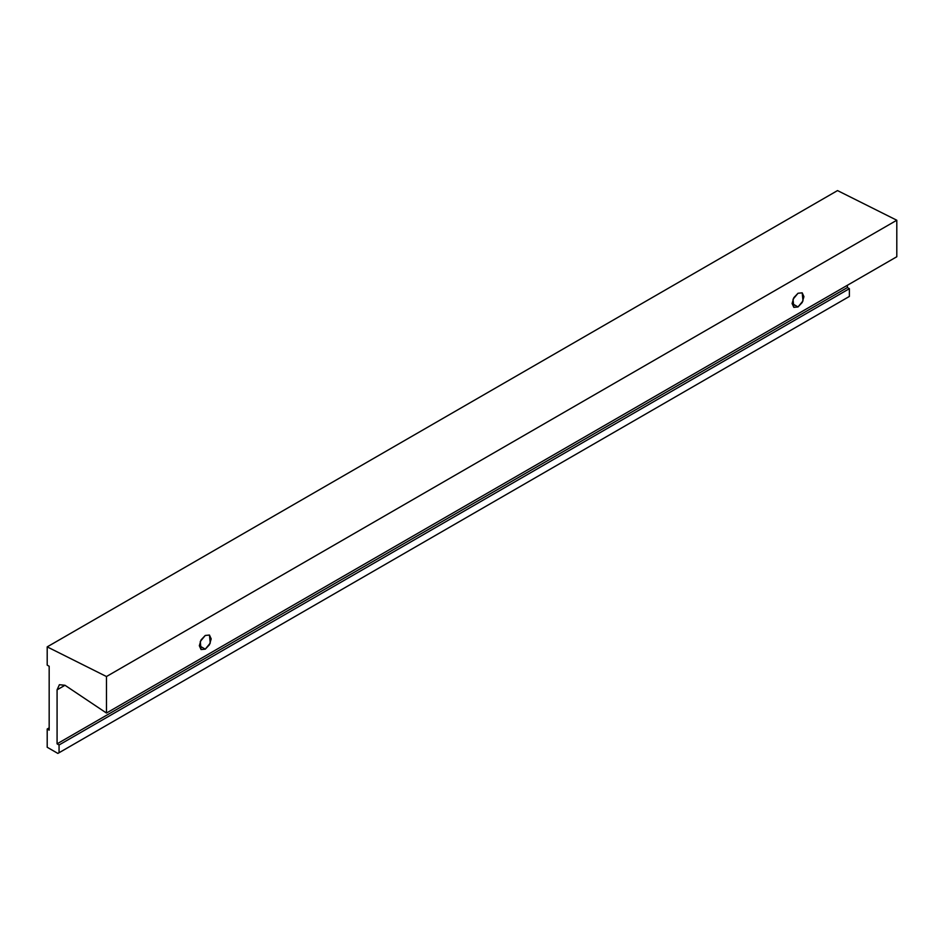 <?xml version="1.0" encoding="UTF-8"?>
<svg xmlns="http://www.w3.org/2000/svg" width="944" height="944" viewBox="0 0 944 944"><rect width="100%" height="100%" fill="white"/><g stroke="black" fill="none" stroke-linecap="round" stroke-linejoin="round"><path stroke-width="1.42" d="M205.261 635.465L209.462 635.052L210.252 643.124L205.261 649.153L199.337 645.731L201.072 649.566L205.261 649.153L209.462 644.728L211.196 638.887L209.462 635.052L205.261 635.465L201.072 639.89L199.337 645.731L205.261 649.153L201.072 649.566L200.27 641.495L205.261 635.465M798.01 293.254L802.199 292.829L803.002 300.9L798.01 306.942L792.087 303.52L793.821 307.355L798.01 306.942L802.199 302.517L803.934 296.676L802.199 292.829L798.01 293.254L793.821 297.667L792.087 303.52L798.01 306.942L793.821 307.355L793.019 299.283L798.01 293.254M64.983 685.273L106.471 713.039L106.471 676.529L896.8 220.235L896.8 256.744L106.471 713.039L896.8 256.744L896.8 220.235L106.471 676.529L47.2 646.876L47.2 665.119L49.171 666.263L49.171 730.149L47.2 729.004L49.171 727.859L47.2 729.004L47.2 747.259L57.867 753.418L849.376 296.44L59.059 752.734L59.059 744.981L849.376 288.687L849.376 296.44L849.376 288.687L59.059 744.981L57.077 743.837L847.405 287.542L849.376 288.687L847.405 287.542L57.077 743.837L57.077 689.84L64.983 685.273L57.077 689.84L59.389 684.719L64.983 685.273L59.389 684.719L57.077 689.84L57.077 743.837L59.059 744.981L59.059 752.734L57.867 753.418L47.2 747.259L47.2 729.004L49.171 730.149L49.171 666.263L47.2 665.119L47.2 646.876L837.529 190.582L47.2 646.876L106.471 676.529L106.471 713.039L64.983 685.273M847.405 285.265L847.405 287.542L847.405 285.265M837.529 190.582L896.8 220.235L837.529 190.582"/></g></svg>

